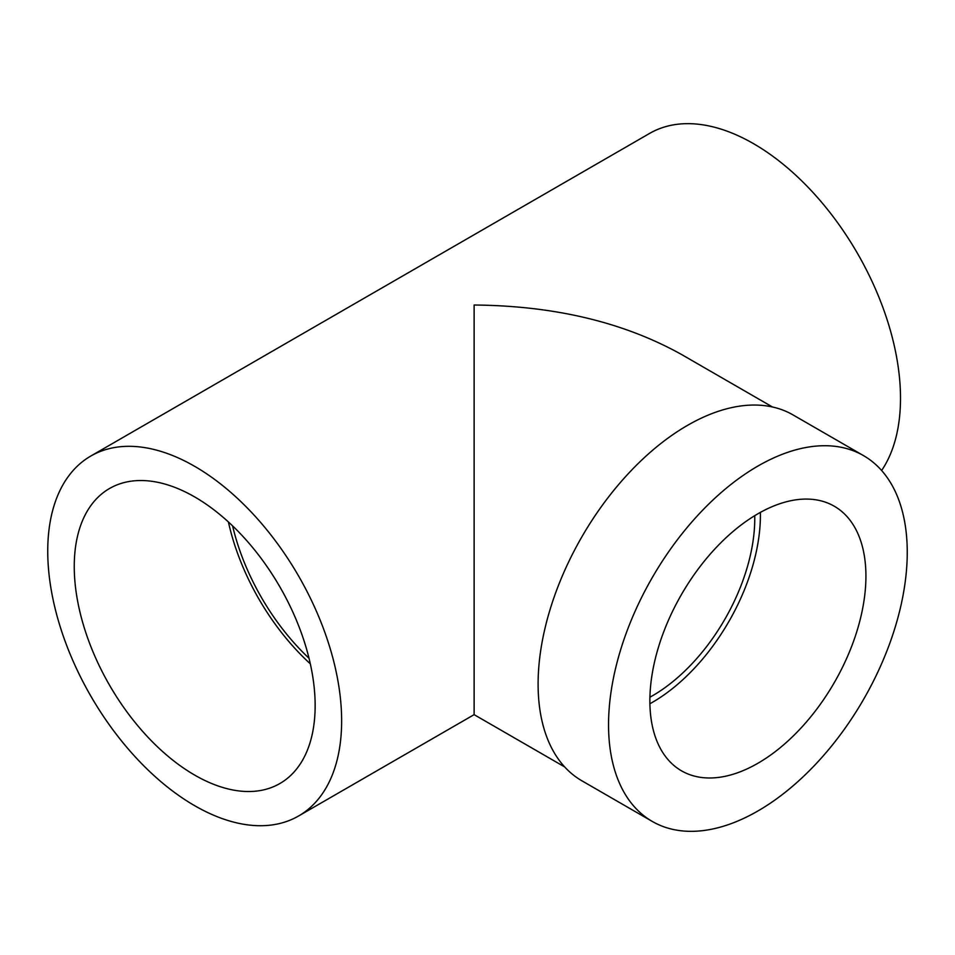 <?xml version="1.0" encoding="UTF-8"?>
<svg xmlns="http://www.w3.org/2000/svg" width="955" height="955" viewBox="0 0 955 955"><rect width="100%" height="100%" fill="white"/><g stroke="black" fill="none" stroke-linecap="round" stroke-linejoin="round"><path stroke-width="1.43" d="M863.499 455.607L793.056 414.936A211.222 121.954 120 0 0 581.846 536.877A211.222 121.954 120 0 0 581.846 780.772L652.289 821.443A211.222 121.954 120 0 0 815.057 764.86A211.222 121.954 120 0 0 907.25 552.3A211.222 121.954 120 0 0 863.499 455.607A211.222 121.954 120 0 0 652.289 577.548A211.222 121.954 120 0 0 652.289 821.443M865.922 576.152A152.776 88.206 120 0 0 834.276 506.222A152.776 88.206 120 0 0 681.512 594.428A152.776 88.206 120 0 0 681.512 770.828A152.776 88.206 120 0 0 799.24 729.907A152.776 88.206 120 0 0 865.922 576.152M309.026 658.282A165.227 95.393 60 0 1 232.59 525.883M310.327 663.844A170.336 98.341 60 0 1 228.412 521.979M194.689 775.102A170.336 98.341 60 0 1 83.419 625A170.336 98.341 60 0 1 109.527 488.506A170.336 98.341 60 0 1 279.863 586.848A170.336 98.341 60 0 1 279.863 783.542A170.336 98.341 60 0 1 194.689 775.102M754.737 515.664A144.79 83.586 -60 0 1 649.913 697.222M760.383 512.381A152.776 88.206 -60 0 1 760.407 515.234A152.776 88.206 -60 0 1 649.901 703.751M564.644 766.913L474.122 714.65L474.122 305.015C554.736 305.767 624.009 322.336 681.93 354.711L772.452 406.973M341.639 720.858A207.808 119.984 -120 0 0 250.926 511.725A207.808 119.984 -120 0 0 90.785 456.048A207.808 119.984 -120 0 0 90.785 696.016A207.808 119.984 -120 0 0 298.593 815.988A207.808 119.984 -120 0 0 341.639 720.858M90.785 456.048L649.651 133.39A207.808 119.984 60 0 1 809.792 189.066A207.808 119.984 60 0 1 900.505 398.199A207.808 119.984 60 0 1 881.632 470.493M474.122 714.65L298.593 815.988"/></g></svg>
